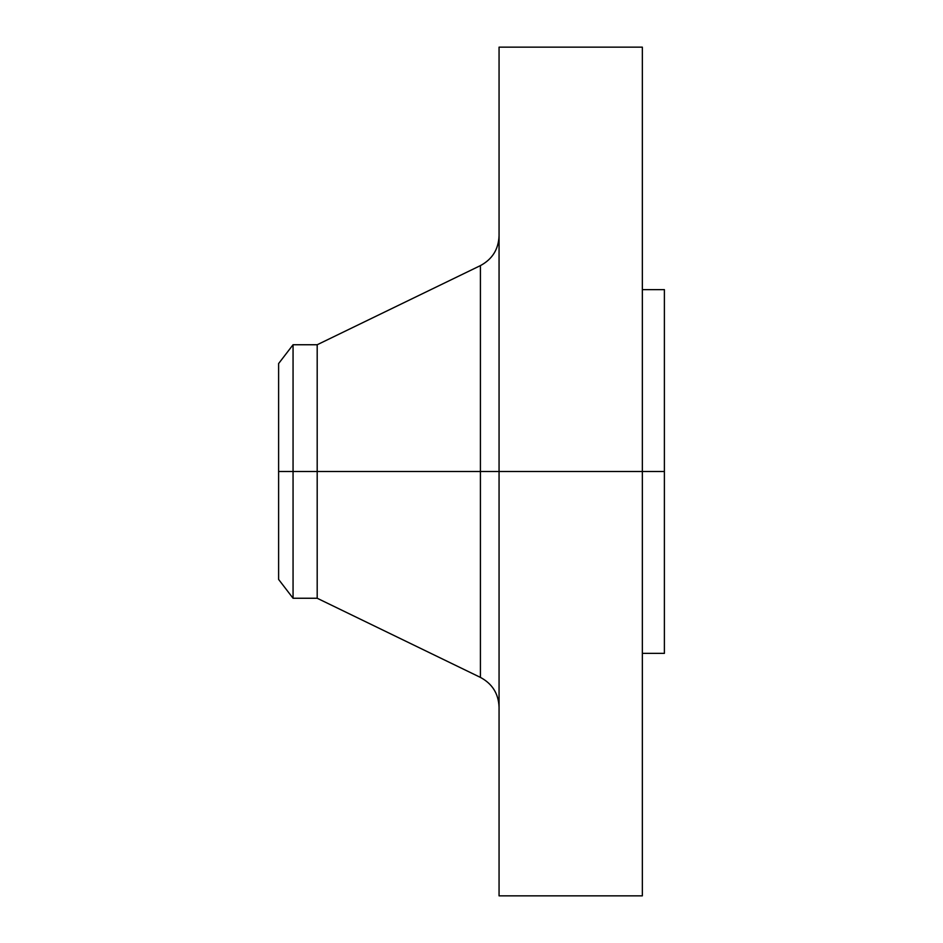 <?xml version="1.0" encoding="UTF-8"?>
<svg xmlns="http://www.w3.org/2000/svg" width="943" height="943" viewBox="0 0 943 943"><rect width="100%" height="100%" fill="white"/><g stroke="black" fill="none" stroke-linecap="round" stroke-linejoin="round"><path stroke-width="1.41" d="M642.348 47.15L642.348 471.5L642.348 47.15L499.059 47.15L499.059 471.5L664.391 471.5L664.391 653.369L664.391 471.5L642.348 471.5L642.348 895.85L642.348 471.5L480.411 471.5L480.411 265.608L480.411 471.5L278.609 471.5L278.609 579.426L278.609 471.5L293.061 471.5L293.061 598.251L293.061 471.5L317.19 471.5L317.19 598.251L317.19 471.5L480.411 471.5L480.411 265.608C492.305 259.242 498.517 249.329 499.059 235.856M278.609 579.426L293.061 598.251L317.19 598.251L480.411 677.392L480.411 471.5L480.411 677.392L480.411 471.5L499.059 471.5L499.059 895.85L499.059 47.15M664.391 289.631L664.391 471.5L664.391 289.631L642.348 289.631M480.411 265.608L317.19 344.749L317.19 471.5L317.19 344.749L293.061 344.749L293.061 471.5L293.061 344.749L278.609 363.574L278.609 471.5L278.609 363.574M642.348 895.85L499.059 895.85M664.391 653.369L642.348 653.369M480.411 677.392C492.305 683.758 498.517 693.671 499.059 707.144"/></g></svg>
